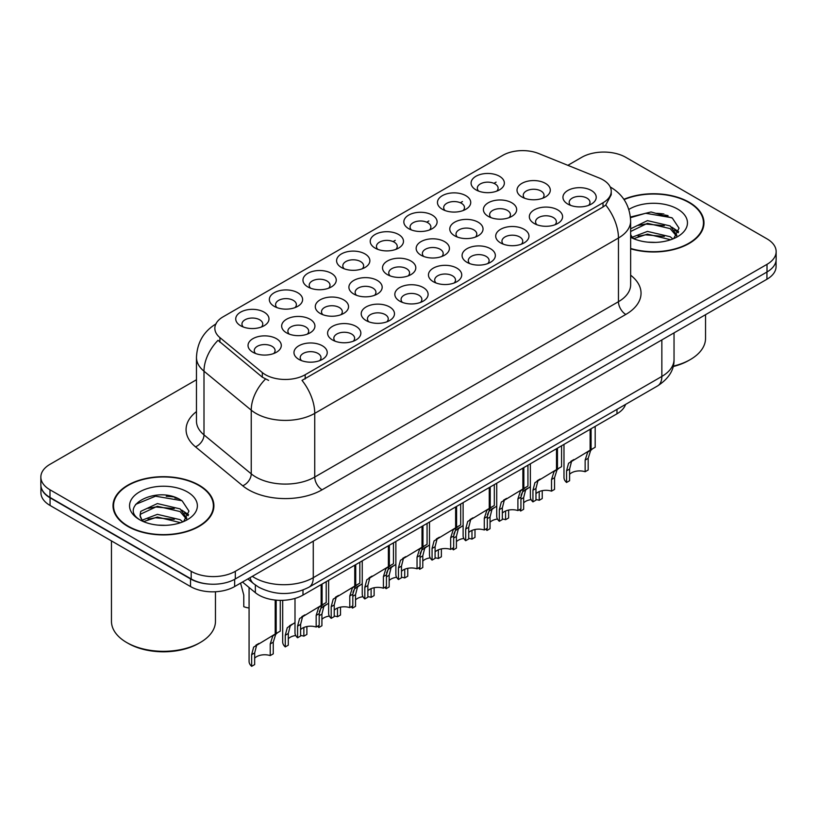 <?xml version="1.0" encoding="UTF-8"?>
<svg xmlns="http://www.w3.org/2000/svg" width="817" height="817" viewBox="0 0 817 817"><rect width="100%" height="100%" fill="white"/><g stroke="black" fill="none" stroke-linecap="round" stroke-linejoin="round"><path stroke-width="1.23" d="M475.954 189.861L475.954 189.861A16.636 9.61 180 0 1 475.954 176.268A16.636 9.61 180 0 1 499.483 176.268A16.636 9.61 180 0 1 499.483 189.861A16.636 9.61 180 0 1 475.954 189.861M496.756 191.127A10.396 6.005 0 0 0 498.115 188.155A10.396 6.005 0 0 0 495.071 183.917A10.396 6.005 0 0 0 483.735 182.61A10.396 6.005 0 0 0 477.322 188.155A10.396 6.005 0 0 0 478.68 191.127M375.085 248.092L375.085 248.092A16.636 9.61 180 0 1 375.085 234.51A16.636 9.61 180 0 1 398.614 234.51A16.636 9.61 180 0 1 398.614 248.092A16.636 9.61 180 0 1 375.085 248.092M395.888 249.369A10.396 6.005 0 0 0 397.246 246.397A10.396 6.005 0 0 0 394.202 242.149A10.396 6.005 0 0 0 382.867 240.852A10.396 6.005 0 0 0 376.453 246.397A10.396 6.005 0 0 0 377.811 249.369M341.465 267.506A16.636 9.61 180 0 1 341.455 267.506A16.636 9.61 180 0 1 341.465 253.913A16.636 9.61 180 0 1 364.995 253.924A16.636 9.61 180 0 1 364.995 267.506A16.636 9.61 180 0 1 341.465 267.506M362.268 268.783A10.396 6.005 0 0 0 363.626 265.811A10.396 6.005 0 0 0 360.583 261.563A10.396 6.005 0 0 0 349.247 260.255A10.396 6.005 0 0 0 342.823 265.811A10.396 6.005 0 0 0 344.192 268.783M307.835 286.92L307.835 286.92A16.636 9.61 180 0 1 307.835 273.327A16.636 9.61 180 0 1 331.375 273.327A16.636 9.61 180 0 1 331.375 286.92A16.636 9.61 180 0 1 307.835 286.92M328.638 288.187A10.396 6.005 0 0 0 330.007 285.215A10.396 6.005 0 0 0 326.953 280.977A10.396 6.005 0 0 0 315.628 279.669A10.396 6.005 0 0 0 309.204 285.215A10.396 6.005 0 0 0 310.562 288.187M408.704 228.678L408.704 228.678A16.636 9.61 180 0 1 408.704 215.096A16.636 9.61 180 0 1 432.244 215.096A16.636 9.61 180 0 1 432.244 228.678A16.636 9.61 180 0 1 408.704 228.678M429.507 229.955A10.396 6.005 0 0 0 430.876 226.983A10.396 6.005 0 0 0 427.822 222.735A10.396 6.005 0 0 0 416.496 221.438A10.396 6.005 0 0 0 410.073 226.983A10.396 6.005 0 0 0 411.431 229.955M442.324 209.264L442.324 209.264A16.636 9.61 180 0 1 442.324 195.682A16.636 9.61 180 0 1 465.864 195.682A16.636 9.61 180 0 1 465.864 209.264A16.636 9.61 180 0 1 442.324 209.264M463.137 210.541A10.396 6.005 0 0 0 464.495 207.569A10.396 6.005 0 0 0 461.452 203.321A10.396 6.005 0 0 0 450.116 202.024A10.396 6.005 0 0 0 443.692 207.569A10.396 6.005 0 0 0 445.061 210.541M274.216 306.334L274.216 306.334A16.636 9.61 180 0 1 274.216 292.741A16.636 9.61 180 0 1 297.745 292.741A16.636 9.61 180 0 1 297.745 306.334A16.636 9.61 180 0 1 274.216 306.334M295.019 307.601A10.396 6.005 0 0 0 296.377 304.629A10.396 6.005 0 0 0 293.334 300.38A10.396 6.005 0 0 0 281.998 299.083A10.396 6.005 0 0 0 275.584 304.629A10.396 6.005 0 0 0 276.943 307.601M240.596 325.738L240.596 325.738A16.636 9.61 180 0 1 240.596 312.155A16.636 9.61 180 0 1 264.126 312.155A16.636 9.61 180 0 1 264.126 325.738A16.636 9.61 180 0 1 240.596 325.738M261.399 327.014A10.396 6.005 0 0 0 262.757 324.043A10.396 6.005 0 0 0 259.714 319.794A10.396 6.005 0 0 0 248.378 318.497A10.396 6.005 0 0 0 241.955 324.043A10.396 6.005 0 0 0 243.323 327.014M521.889 196.968L521.889 196.968A16.636 9.61 180 0 1 521.889 183.376A16.636 9.61 180 0 1 545.419 183.376A16.636 9.61 180 0 1 545.419 196.968A16.636 9.61 180 0 1 521.889 196.968M542.692 198.235A10.396 6.005 0 0 0 544.051 195.263A10.396 6.005 0 0 0 541.007 191.025A10.396 6.005 0 0 0 529.671 189.718A10.396 6.005 0 0 0 523.248 195.263A10.396 6.005 0 0 0 524.616 198.235M488.26 216.372L488.26 216.372A16.636 9.61 180 0 1 488.26 202.79A16.636 9.61 180 0 1 511.799 202.79A16.636 9.61 180 0 1 511.799 216.372A16.636 9.61 180 0 1 488.26 216.372M509.062 217.649A10.396 6.005 0 0 0 510.431 214.677A10.396 6.005 0 0 0 507.388 210.429A10.396 6.005 0 0 0 496.052 209.132A10.396 6.005 0 0 0 489.628 214.677A10.396 6.005 0 0 0 490.997 217.649M387.391 274.614L387.391 274.614A16.636 9.61 180 0 1 387.391 261.021A16.636 9.61 180 0 1 410.931 261.021A16.636 9.61 180 0 1 410.931 274.614A16.636 9.61 180 0 1 387.391 274.614M408.194 275.891A10.396 6.005 0 0 0 409.562 272.919A10.396 6.005 0 0 0 406.519 268.67A10.396 6.005 0 0 0 395.183 267.363A10.396 6.005 0 0 0 388.759 272.919A10.396 6.005 0 0 0 390.128 275.891M454.64 235.786L454.64 235.786A16.636 9.61 180 0 1 454.64 222.204A16.636 9.61 180 0 1 478.17 222.204A16.636 9.61 180 0 1 478.17 235.786A16.636 9.61 180 0 1 454.64 235.786M475.443 237.063A10.396 6.005 0 0 0 476.801 234.091A10.396 6.005 0 0 0 473.758 229.843A10.396 6.005 0 0 0 462.422 228.546A10.396 6.005 0 0 0 456.009 234.091A10.396 6.005 0 0 0 457.367 237.063M421.021 255.2L421.021 255.2A16.636 9.61 180 0 1 421.021 241.618A16.636 9.61 180 0 1 444.55 241.618A16.636 9.61 180 0 1 444.55 255.2A16.636 9.61 180 0 1 421.021 255.2M441.823 256.477A10.396 6.005 0 0 0 443.182 253.505A10.396 6.005 0 0 0 440.138 249.256A10.396 6.005 0 0 0 428.802 247.96A10.396 6.005 0 0 0 422.379 253.505A10.396 6.005 0 0 0 423.747 256.477M286.522 332.846L286.522 332.846A16.636 9.61 180 0 1 286.522 319.263A16.636 9.61 180 0 1 310.062 319.263A16.636 9.61 180 0 1 310.062 332.846A16.636 9.61 180 0 1 286.522 332.846M307.325 334.122A10.396 6.005 0 0 0 308.693 331.151A10.396 6.005 0 0 0 305.65 326.902A10.396 6.005 0 0 0 294.314 325.605A10.396 6.005 0 0 0 287.89 331.151A10.396 6.005 0 0 0 289.259 334.122M320.152 313.432L320.152 313.432A16.636 9.61 180 0 1 320.152 299.849A16.636 9.61 180 0 1 343.681 299.849A16.636 9.61 180 0 1 343.681 313.432A16.636 9.61 180 0 1 320.152 313.432M340.955 314.708A10.396 6.005 0 0 0 342.313 311.737A10.396 6.005 0 0 0 339.269 307.488A10.396 6.005 0 0 0 327.934 306.191A10.396 6.005 0 0 0 321.51 311.737A10.396 6.005 0 0 0 322.878 314.708M353.771 294.028L353.771 294.028A16.636 9.61 180 0 1 353.771 280.435A16.636 9.61 180 0 1 377.301 280.435A16.636 9.61 180 0 1 377.301 294.028A16.636 9.61 180 0 1 353.771 294.028M374.574 295.294A10.396 6.005 0 0 0 375.943 292.323A10.396 6.005 0 0 0 372.889 288.084A10.396 6.005 0 0 0 361.553 286.777A10.396 6.005 0 0 0 355.14 292.323A10.396 6.005 0 0 0 356.498 295.294M252.902 352.26L252.902 352.26A16.636 9.61 180 0 1 252.902 338.677A16.636 9.61 180 0 1 276.432 338.677A16.636 9.61 180 0 1 276.432 352.26A16.636 9.61 180 0 1 252.902 352.26M273.705 353.536A10.396 6.005 0 0 0 275.074 350.564A10.396 6.005 0 0 0 272.02 346.316A10.396 6.005 0 0 0 260.684 345.019A10.396 6.005 0 0 0 254.271 350.564A10.396 6.005 0 0 0 255.629 353.536M332.458 339.954L332.458 339.954A16.636 9.61 180 0 1 332.458 326.371A16.636 9.61 180 0 1 355.987 326.371A16.636 9.61 180 0 1 355.987 339.954A16.636 9.61 180 0 1 332.458 339.954M353.261 341.23A10.396 6.005 0 0 0 354.629 338.258A10.396 6.005 0 0 0 351.576 334.01A10.396 6.005 0 0 0 340.25 332.713A10.396 6.005 0 0 0 333.826 338.258A10.396 6.005 0 0 0 335.184 341.23M366.077 320.54L366.077 320.54A16.636 9.61 180 0 1 366.077 306.957A16.636 9.61 180 0 1 389.617 306.957A16.636 9.61 180 0 1 389.617 320.54A16.636 9.61 180 0 1 366.077 320.54M386.88 321.816A10.396 6.005 0 0 0 388.249 318.844A10.396 6.005 0 0 0 385.205 314.596A10.396 6.005 0 0 0 373.869 313.299A10.396 6.005 0 0 0 367.446 318.844A10.396 6.005 0 0 0 368.814 321.816M399.707 301.136L399.707 301.136A16.636 9.61 180 0 1 399.707 287.543A16.636 9.61 180 0 1 423.237 287.543A16.636 9.61 180 0 1 423.237 301.136A16.636 9.61 180 0 1 399.707 301.136M420.51 302.402A10.396 6.005 0 0 0 421.868 299.43A10.396 6.005 0 0 0 418.825 295.192A10.396 6.005 0 0 0 407.489 293.885A10.396 6.005 0 0 0 401.076 299.43A10.396 6.005 0 0 0 402.434 302.402M433.327 281.722L433.327 281.722A16.636 9.61 180 0 1 433.327 268.129A16.636 9.61 180 0 1 456.856 268.129A16.636 9.61 180 0 1 456.856 281.722A16.636 9.61 180 0 1 433.327 281.722M454.129 282.999A10.396 6.005 0 0 0 455.498 280.027A10.396 6.005 0 0 0 452.444 275.778A10.396 6.005 0 0 0 441.119 274.471A10.396 6.005 0 0 0 434.695 280.027A10.396 6.005 0 0 0 436.053 282.999M466.946 262.308L466.946 262.308A16.636 9.61 180 0 1 466.946 248.725A16.636 9.61 180 0 1 490.486 248.725A16.636 9.61 180 0 1 490.486 262.308A16.636 9.61 180 0 1 466.946 262.308M487.749 263.585A10.396 6.005 0 0 0 489.117 260.613A10.396 6.005 0 0 0 486.074 256.364A10.396 6.005 0 0 0 474.738 255.067A10.396 6.005 0 0 0 468.315 260.613A10.396 6.005 0 0 0 469.683 263.585M500.576 242.894L500.576 242.894A16.636 9.61 180 0 1 500.576 229.311A16.636 9.61 180 0 1 524.106 229.311A16.636 9.61 180 0 1 524.106 242.894A16.636 9.61 180 0 1 500.576 242.894M521.379 244.171A10.396 6.005 0 0 0 522.737 241.199A10.396 6.005 0 0 0 519.694 236.95A10.396 6.005 0 0 0 508.358 235.653A10.396 6.005 0 0 0 501.944 241.199A10.396 6.005 0 0 0 503.303 244.171M534.195 223.48L534.195 223.48A16.636 9.61 180 0 1 534.195 209.898A16.636 9.61 180 0 1 557.725 209.898A16.636 9.61 180 0 1 557.725 223.48A16.636 9.61 180 0 1 534.195 223.48M554.998 224.757A10.396 6.005 0 0 0 556.367 221.785A10.396 6.005 0 0 0 553.313 217.536A10.396 6.005 0 0 0 541.988 216.239A10.396 6.005 0 0 0 535.564 221.785A10.396 6.005 0 0 0 536.922 224.757M567.815 204.076L567.815 204.076A16.636 9.61 180 0 1 567.815 190.484A16.636 9.61 180 0 1 591.355 190.484A16.636 9.61 180 0 1 591.355 204.076A16.636 9.61 180 0 1 567.815 204.076M588.618 205.343A10.396 6.005 0 0 0 589.986 202.371A10.396 6.005 0 0 0 586.943 198.133A10.396 6.005 0 0 0 575.607 196.826A10.396 6.005 0 0 0 569.183 202.371A10.396 6.005 0 0 0 570.552 205.343M298.838 359.368L298.838 359.368A16.636 9.61 180 0 1 298.838 345.785A16.636 9.61 180 0 1 322.368 345.785A16.636 9.61 180 0 1 322.368 359.368A16.636 9.61 180 0 1 298.838 359.368M319.641 360.644A10.396 6.005 0 0 0 320.999 357.672A10.396 6.005 0 0 0 317.956 353.424A10.396 6.005 0 0 0 306.62 352.127A10.396 6.005 0 0 0 300.207 357.672A10.396 6.005 0 0 0 301.565 360.644M599.269 178.024A28.084 16.207 180 0 1 603.017 179.842A28.084 16.207 180 0 1 611.239 191.311A28.084 16.207 180 0 1 603.017 202.769L305.18 374.727A28.084 16.207 180 0 1 262.318 372.562L219.916 337.605A28.084 16.207 180 0 1 214.84 328.301A28.084 16.207 180 0 1 223.061 316.843L502.751 155.363A28.084 16.207 180 0 1 538.709 153.545L599.269 178.024M625.567 404.405A31.199 18.015 180 0 1 616.978 413.8L302.984 595.082A31.199 18.015 180 0 1 255.364 592.682L242.465 582.041M630.642 248.807A50.44 29.126 0 0 0 703.978 222.857A50.44 29.126 0 0 0 689.201 202.269A50.44 29.126 0 0 0 623.871 199.307M199.134 485.206A50.44 29.126 0 0 0 144.16 478.895A50.44 29.126 0 0 0 113.022 505.805A50.44 29.126 0 0 0 127.799 526.393A50.44 29.126 0 0 0 182.763 532.704A50.44 29.126 0 0 0 213.901 505.805A50.44 29.126 0 0 0 199.134 485.206M113.543 508.419A50.44 29.126 0 0 0 113.369 509.195M611.239 191.311L611.239 194.752L605.734 205.026L603.017 207.007L302.014 380.385A36.397 21.017 60 0 1 314.739 413.371A41.606 24.02 180 0 1 255.905 413.371A41.606 24.02 180 0 1 251.238 410.165L203.995 371.204A41.606 24.02 180 0 1 196.468 357.427L196.468 421.112A41.606 24.02 0 0 0 203.995 434.889L251.238 473.85A41.606 24.02 0 0 0 255.905 477.057A41.606 24.02 0 0 0 314.739 477.057L618.459 301.698A41.606 24.02 0 0 0 630.642 284.714L630.642 221.029A41.606 24.02 180 0 1 618.459 238.013A36.397 21.017 -120 0 0 605.734 205.026M196.468 379.752L49.99 464.322A31.199 18.015 0 0 0 40.85 477.057L40.85 484.695A31.199 18.015 0 0 0 49.99 497.441L191.188 578.957A31.199 18.015 0 0 0 235.316 578.957L767.01 271.979A31.199 18.015 0 0 0 776.15 259.244L776.15 251.605A31.199 18.015 0 0 0 767.01 238.86L625.812 157.344A31.199 18.015 0 0 0 581.684 157.344L567.856 165.33M268.619 380.385L262.318 377.188L218.027 340.311A36.397 24.347 129.5 0 0 203.995 371.204L203.995 434.889A10.396 6.955 -50.5 0 1 195.477 446.828A52.002 30.025 180 0 1 196.468 411.594M40.85 477.057A31.199 18.015 0 0 0 49.99 489.792L191.188 571.318A31.199 18.015 0 0 0 235.316 571.318L767.01 264.34A31.199 18.015 0 0 0 776.15 251.605M213.564 509.195A50.44 29.126 0 0 0 213.38 508.419M703.631 226.258A50.44 29.126 0 0 0 703.457 225.482M177.973 498.574A41.606 24.02 0 0 0 174.858 497.982M668.051 215.637A41.606 24.02 0 0 0 664.936 215.045M40.921 485.931L40.921 492.722A31.199 18.015 0 0 0 50.062 505.457L190.524 586.555A31.199 18.015 0 0 0 234.653 586.555L766.938 279.24A31.199 18.015 0 0 0 776.079 266.505L776.079 260.48M41.075 486.881A31.199 18.015 0 0 0 50.062 497.819L190.524 578.916A31.199 18.015 0 0 0 209.469 584.104M294.998 598.422L294.998 632.807A15.605 9.007 180 0 0 297.582 637.76L297.582 626.118L299.573 618.561L321.142 605.479L321.142 584.604M322.102 584.043L322.102 604.917L323.522 604.1L321.632 605.826L319.192 613.638L319.192 625.281L316.169 627.037L316.169 615.385L318.691 607.521L322.041 604.958M326.208 581.673L326.208 602.558L322.102 604.917M304.884 614.864L301.861 616.61L304.884 614.864L302.515 616.866L300.605 624.372L300.605 636.014L297.582 637.76M316.169 627.037A11.438 6.607 0 0 0 300.605 629.59M249.073 587.494L249.073 661.361A15.605 9.007 180 0 0 251.646 666.325L251.646 654.672L253.638 647.115L275.206 634.033L275.206 600.056M276.166 600.148L276.166 633.481L277.596 632.664L275.697 634.38L273.256 642.193L273.256 653.845L270.233 655.591L270.233 643.939L272.755 636.075L276.105 633.512M280.272 600.352L280.272 631.112L276.166 633.481M258.948 643.428L255.925 645.164L258.948 643.428L256.579 645.42L254.669 652.926L254.669 664.578L251.646 666.325M270.233 655.591A11.438 6.607 0 0 0 254.669 658.155M240.566 583.144L243.772 595.052L243.772 606.694A15.605 9.007 180 0 0 249.073 607.981M328.628 580.284L328.628 613.393A15.605 9.007 180 0 0 331.202 618.346L331.202 606.704L333.193 599.147L354.762 586.065L354.762 565.19M355.732 564.629L355.732 585.513L357.152 584.686L355.252 586.412L352.811 594.225L352.811 605.877L349.788 607.623L349.788 595.971L352.311 588.107L355.661 585.544M359.827 562.27L359.827 583.144L355.732 585.513M338.504 595.45L335.481 597.196L338.504 595.45L336.134 597.452L334.224 604.958L334.224 616.6L331.202 618.346M349.788 607.623A11.438 6.607 0 0 0 334.224 610.176M362.248 560.87L362.248 593.979A15.605 9.007 180 0 0 364.821 598.943L364.821 587.29L366.813 579.733L388.392 566.651L388.392 545.776M389.352 545.225L389.352 566.099L390.771 565.282L388.882 566.998L386.441 574.811L386.441 586.463L383.408 588.209L383.408 576.557L385.941 568.693L389.29 566.13M393.447 542.856L393.447 563.73L389.352 566.099M372.123 576.046L369.11 577.782L372.123 576.046L369.754 578.038L367.854 585.544L367.854 597.196L364.821 598.943M383.408 588.209A11.438 6.607 0 0 0 367.854 590.773M395.867 541.457L395.867 574.565A15.605 9.007 180 0 0 398.451 579.529L398.451 567.876L400.442 560.319L422.011 547.237L422.011 526.362M422.971 525.811L422.971 546.685L424.391 545.868L422.501 547.584L420.061 555.407L420.061 567.049L417.038 568.795L417.038 557.153L419.56 549.29L422.91 546.726M427.066 523.442L427.066 544.316L422.971 546.685M405.743 556.632L402.73 558.368L405.743 556.632L403.384 558.624L401.474 566.13L401.474 577.782L398.451 579.529M417.038 568.795A11.438 6.607 0 0 0 401.474 571.359M429.497 522.043L429.497 555.152A15.605 9.007 180 0 0 432.07 560.115L432.07 548.473L434.062 540.915L455.631 527.833L455.631 506.948M456.591 506.397L456.591 527.271L458.02 526.454L456.121 528.17L453.68 535.993L453.68 547.635L450.657 549.381L450.657 537.739L453.18 529.876L456.529 527.312M460.696 504.028L460.696 524.912L456.591 527.271M439.372 537.218L436.349 538.965L439.372 537.218L437.003 539.21L435.093 546.726L435.093 558.368L432.07 560.115M450.657 549.381A11.438 6.607 0 0 0 435.093 551.945M282.692 600.332L282.692 641.948A15.605 9.007 180 0 0 285.266 646.911L285.266 635.258L287.257 627.701L294.998 622.605M306.886 626.557L306.886 634.431L303.853 636.177L303.853 627.466M292.568 624.014L289.555 625.751L292.568 624.014L290.198 626.006L288.299 633.512L288.299 645.164L285.266 646.911M303.853 636.177A11.438 6.607 0 0 0 300.605 635.483M295.723 635.514A11.438 6.607 0 0 0 288.299 638.741M319.314 611.749L320.887 608.297L328.628 603.191M340.505 607.143L340.505 615.017L337.482 616.764L337.482 608.062M318.896 625.454L318.896 627.497A15.605 9.007 180 0 1 317.65 626.179M326.187 604.6L323.175 606.347L326.187 604.6L323.828 606.592L321.918 614.108L321.918 625.751L318.896 627.497M337.482 616.764A11.438 6.607 0 0 0 334.224 616.069M329.343 616.1A11.438 6.607 0 0 0 321.918 619.327M352.934 592.345L354.507 588.883L362.248 583.787M374.125 587.74L374.125 595.603L371.102 597.36L371.102 588.649M352.515 606.051L352.515 608.083A15.605 9.007 180 0 1 351.269 606.765M359.817 585.186L356.794 586.933L359.817 585.186L357.448 587.188L355.538 594.694L355.538 606.337L352.515 608.083M371.102 597.36A11.438 6.607 0 0 0 367.854 596.655M362.973 596.686A11.438 6.607 0 0 0 355.538 599.913M386.553 572.931L388.126 569.469L395.867 564.373M407.754 568.326L407.754 576.199L404.721 577.946L404.721 569.235M386.135 586.637L386.135 588.669A15.605 9.007 180 0 1 384.889 587.352M393.437 565.773L390.424 567.519L393.437 565.773L391.067 567.774L389.168 575.28L389.168 586.923L386.135 588.669M404.721 577.946A11.438 6.607 0 0 0 401.474 577.241M396.592 577.282A11.438 6.607 0 0 0 389.168 580.499M630.642 248.47A49.919 28.82 0 0 0 703.457 222.857A49.919 28.82 0 0 0 688.833 202.473A49.919 28.82 0 0 0 624.076 199.593M673.218 366.139A52.002 30.025 0 0 0 690.314 359.572A52.002 30.025 0 0 0 705.541 338.35L705.541 314.688M673.106 366.557A49.919 28.82 0 0 0 688.833 360.42L690.314 359.572M647.861 242.159L655.785 242.394M632.307 237.185L647.452 231.405L670.165 236.716L672.912 238.921M633.706 238.635L647.452 234.101L670.655 239.759M630.642 234.438A23.509 13.572 0 0 0 633.91 238.819M630.642 228.801L647.452 220.621L670.165 225.931L676.915 235.265M630.642 231.497L647.452 223.317L670.165 228.627L676.384 235.96M628.845 209.438A33.916 19.577 0 0 1 677.518 209.009A33.916 19.577 0 0 1 677.518 236.705A33.916 19.577 0 0 1 630.642 237.298L630.765 237.369M673.719 238.595L679.029 228.168L672.309 218.037L651.057 211.971L630.438 217.036M632.552 238.237L630.642 236.133M630.499 217.669L645.604 213.268L671.85 217.73M638.128 225.41L645.604 224.052L664.344 225.655M674.597 230.037L678.294 232.753M638.128 236.195L645.604 234.836L664.344 236.44M671.778 227.126L678.651 231.722M128.167 526.179A49.919 28.82 0 0 0 182.569 532.429A49.919 28.82 0 0 0 213.38 505.805A49.919 28.82 0 0 0 198.766 485.421A49.919 28.82 0 0 0 144.354 479.171A49.919 28.82 0 0 0 113.543 505.805A49.919 28.82 0 0 0 128.167 526.179M200.236 642.519L198.766 643.367A49.919 28.82 0 0 1 128.167 643.367L126.696 642.519A52.002 30.025 0 0 0 200.236 642.519A52.002 30.025 0 0 0 215.463 621.288L215.463 591.753M157.783 525.106L165.708 525.331M142.229 520.123L157.375 514.353L180.087 519.663L182.834 521.869M143.629 521.583L157.375 517.049L180.588 522.696M142.475 521.175L140.044 515.476A23.509 13.572 0 0 0 143.833 521.767M140.044 515.476L140.749 511.371L157.375 503.568L180.087 508.879L186.838 518.203M140.095 515.813L140.749 514.067L157.375 506.264L180.087 511.575L186.307 518.907M183.641 521.532L188.952 511.105L182.232 500.974C158.437 483.878 116.157 506.417 140.575 520.235L140.687 520.306M187.44 491.957A33.916 19.577 0 0 0 139.482 491.957A33.916 19.577 0 0 0 139.482 519.643A33.916 19.577 0 0 0 187.44 519.643A33.916 19.577 0 0 0 187.44 491.957M111.459 540.905L111.459 621.288A52.002 30.025 0 0 0 126.686 642.519A52.002 30.025 0 0 0 126.696 642.519L128.167 643.367M135.612 504.385L155.526 496.205L181.772 500.668M148.051 508.348L155.526 506.989L174.266 508.603M184.519 512.974L188.216 515.701M148.051 519.132L155.526 517.774L174.266 519.387M181.701 510.074L188.574 514.669M463.116 502.629L463.116 535.748A15.605 9.007 180 0 0 465.69 540.701L465.69 529.059L467.681 521.501L489.26 508.419L489.26 487.545M490.22 486.983L490.22 507.857L491.64 507.04L489.751 508.766L487.31 516.579L487.31 528.221L484.277 529.978L484.277 518.325L486.809 510.462L490.159 507.898M494.316 484.614L494.316 505.498L490.22 507.857M472.992 517.804L469.979 519.551L472.992 517.804L470.623 519.806L468.723 527.312L468.723 538.954L465.69 540.701M484.277 529.978A11.438 6.607 0 0 0 468.723 532.531M496.736 483.215L496.736 516.334A15.605 9.007 180 0 0 499.32 521.287L499.32 509.645L501.311 502.087L522.88 489.005L522.88 468.131M523.84 467.569L523.84 488.454L525.26 487.626L523.37 489.352L520.929 497.165L520.929 508.817L517.907 510.564L517.907 498.911L520.429 491.048L523.779 488.484M527.935 465.21L527.935 486.084L523.84 488.454M506.611 498.39L503.599 500.137L506.611 498.39L504.252 500.392L502.343 507.898L502.343 519.541L499.32 521.287M517.907 510.564A11.438 6.607 0 0 0 502.343 513.117M530.366 463.811L530.366 496.92A15.605 9.007 180 0 0 532.939 501.883L532.939 490.231L534.931 482.673L556.5 469.591L556.5 448.717M557.46 448.165L557.46 469.04L558.889 468.223L556.99 469.938L554.549 477.751L554.549 489.403L551.526 491.15L551.526 479.497L554.049 471.634L557.398 469.07M561.565 445.796L561.565 466.67L557.46 469.04M540.241 478.987L537.218 480.723L540.241 478.987L537.872 480.978L535.962 488.484L535.962 500.137L532.939 501.883M551.526 491.15A11.438 6.607 0 0 0 535.962 493.713M563.985 444.397L563.985 477.506A15.605 9.007 180 0 0 566.559 482.469L566.559 470.817L568.55 463.259L590.129 450.177L590.129 429.303M591.089 428.751L591.089 449.626L592.509 448.809L590.62 450.524L588.179 458.347L588.179 469.989L585.146 471.736L585.146 460.094L587.678 452.22L591.028 449.667M595.184 426.382L595.184 447.256L591.089 449.626M573.861 459.573L570.848 461.309L573.861 459.573L571.491 461.564L569.592 469.07L569.592 480.723L566.559 482.469M585.146 471.736A11.438 6.607 0 0 0 569.592 474.299M420.183 553.518L421.756 550.055L429.497 544.959M441.374 548.912L441.374 556.786L438.351 558.532L438.351 549.821M419.764 567.223L419.764 569.265A15.605 9.007 180 0 1 418.518 567.948M427.056 546.369L424.043 548.105L427.056 546.369L424.697 548.36L422.787 555.866L422.787 567.519L419.764 569.265M438.351 558.532A11.438 6.607 0 0 0 435.093 557.837M430.212 557.868A11.438 6.607 0 0 0 422.787 561.095M453.803 534.104L455.375 530.642L463.116 525.545M474.994 529.498L474.994 537.372L471.971 539.118L471.971 530.407M453.384 547.809L453.384 549.851A15.605 9.007 180 0 1 452.138 548.534M460.686 526.955L457.663 528.691L460.686 526.955L458.317 528.946L456.407 536.452L456.407 548.105L453.384 549.851M471.971 539.118A11.438 6.607 0 0 0 468.723 538.423M463.842 538.454A11.438 6.607 0 0 0 456.407 541.681M487.422 514.69L488.995 511.238L496.736 506.132M508.623 510.084L508.623 517.958L505.59 519.704L505.59 511.003M487.003 528.395L487.003 530.437A15.605 9.007 180 0 1 485.758 529.12M494.305 507.541L491.293 509.287L494.305 507.541L491.936 509.532L490.037 517.038L490.037 528.691L487.003 530.437M505.59 519.704A11.438 6.607 0 0 0 502.343 519.009M497.461 519.04A11.438 6.607 0 0 0 490.037 522.267M521.052 495.286L522.625 491.824L530.366 486.728M542.243 490.67L542.243 498.544L539.22 500.3L539.22 491.589M520.633 508.991L520.633 511.023A15.605 9.007 180 0 1 519.387 509.706M527.925 488.127L524.912 489.873L527.925 488.127L525.566 490.129L523.656 497.635L523.656 509.277L520.633 511.023M539.22 500.3A11.438 6.607 0 0 0 535.962 499.595M531.081 499.626A11.438 6.607 0 0 0 523.656 502.853M305.18 374.727L305.18 378.965M262.318 372.562L262.318 377.188M219.916 337.605L219.916 342.231M603.017 202.769L603.017 207.007M616.978 409.368L616.978 413.8M255.364 585.013L255.364 592.682M302.984 590.058L302.984 595.082M322.092 489.792A10.396 6.005 60 0 1 314.739 477.057L314.739 413.371L618.459 238.013L618.459 301.698A10.396 6.005 60 0 0 625.812 314.443L322.092 489.792A52.002 30.025 180 0 1 248.552 489.792A52.002 30.025 180 0 1 242.72 485.788L195.477 446.828M265.423 379.119A36.397 24.347 129.5 0 0 251.238 410.165L251.238 473.85A10.396 6.955 -50.5 0 1 242.72 485.788M393.1 241.597L395.234 240.361M426.729 222.183L428.854 220.958M460.349 202.769L462.483 201.544M493.968 183.365L496.103 182.13M630.642 275.196A52.002 30.025 180 0 1 625.812 314.443M235.316 571.318L235.316 578.957M191.188 571.318L191.188 578.957M767.01 264.34L767.01 271.979M49.99 489.792L49.99 497.441M252.31 576.363A41.606 24.02 0 0 0 254.434 577.68A41.606 24.02 0 0 0 313.268 577.68L661.852 376.433A41.606 24.02 0 0 0 674.035 359.449C674.342 369.774 668.837 378.608 657.542 385.951L308.959 587.209A20.803 12.01 60 0 0 313.268 577.68L313.268 541.171M661.852 339.913L661.852 376.433A20.803 12.01 60 0 1 657.542 385.951M250.094 577.639A20.803 13.909 129.5 0 0 253.576 583.634L247.868 578.926M766.938 279.24L766.938 272.02M234.653 586.555L234.653 579.324M190.524 586.555L190.524 578.916M50.062 505.457L50.062 497.819M316.169 615.385L319.192 613.638M297.582 626.118L300.605 624.372M270.233 643.939L273.256 642.193M251.646 654.672L254.669 652.926M349.788 595.971L352.811 594.225M331.202 606.704L334.224 604.958M383.408 576.557L386.441 574.811M364.821 587.29L367.854 585.544M417.038 557.153L420.061 555.407M398.451 567.876L401.474 566.13M450.657 537.739L453.68 535.993M432.07 548.473L435.093 546.726M285.266 635.258L288.299 633.512M319.192 615.681L321.918 614.108M352.811 596.267L355.538 594.694M386.441 576.853L389.168 575.28M663.966 214.044A41.606 24.02 0 0 0 656.327 213.329M173.888 496.981A41.606 24.02 0 0 0 166.249 496.276M484.277 518.325L487.31 516.579M465.69 529.059L468.723 527.312M517.907 498.911L520.929 497.165M499.32 509.645L502.343 507.898M551.526 479.497L554.549 477.751M532.939 490.231L535.962 488.484M585.146 460.094L588.179 458.347M566.559 470.817L569.592 469.07M420.061 557.439L422.787 555.866M453.68 538.025L456.407 536.452M487.31 518.621L490.037 517.038M520.929 499.207L523.656 497.635M630.642 221.029C629.938 206.068 623.361 194.855 610.922 187.379L610.228 186.991M216.199 323.777C203.75 331.253 197.173 342.466 196.468 357.427M308.959 587.209C292.22 595.613 275.482 595.613 258.744 587.209L253.576 583.634M674.035 359.449L674.035 332.876M703.457 227.024L703.457 222.857M213.38 509.971L213.38 505.805M113.543 509.971L113.543 505.805"/></g></svg>
